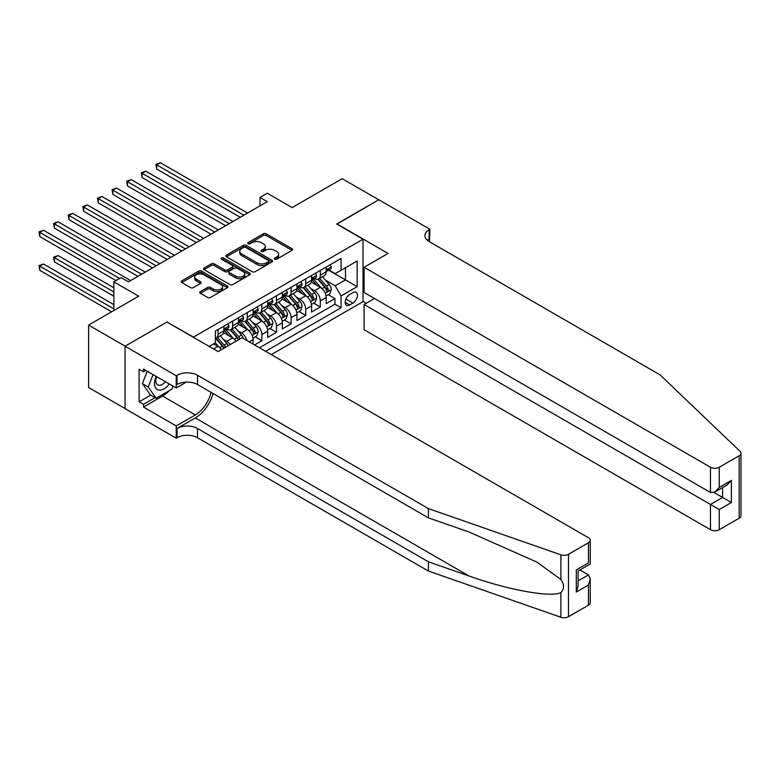 <?xml version="1.0" encoding="UTF-8"?>
<svg xmlns="http://www.w3.org/2000/svg" width="780" height="780" viewBox="0 0 780 780"><rect width="100%" height="100%" fill="white"/><g stroke="black" fill="none" stroke-linecap="round" stroke-linejoin="round"><path stroke-width="1.17" d="M274.774 259.165A1.423 0.819 0 0 0 276.783 259.165L292.022 250.36A2.028 1.17 0 0 0 292.617 249.532A2.028 1.17 0 0 0 292.022 248.713L266.204 233.795A2.028 1.17 0 0 0 263.338 233.795L248.089 242.599A1.423 0.819 0 0 0 247.679 243.175A1.423 0.819 0 0 0 248.089 243.76A1.423 0.819 0 0 0 250.097 243.76L252.077 242.619A6.494 3.744 0 0 1 261.251 242.619L263.406 243.867A6.494 3.744 0 0 1 265.307 246.509A6.494 3.744 0 0 1 263.406 249.161L261.436 250.302A1.423 0.819 0 0 0 261.017 250.877A1.423 0.819 0 0 0 261.436 251.462A1.423 0.819 0 0 0 263.445 251.462L265.415 250.322A6.494 3.744 0 0 1 274.599 250.322L276.744 251.569A6.494 3.744 0 0 1 278.645 254.212A6.494 3.744 0 0 1 276.744 256.864L274.774 258.005A1.423 0.819 0 0 0 274.355 258.58A1.423 0.819 0 0 0 274.774 259.165L274.774 258.005M200.362 291.613A2.028 1.17 0 0 0 199.768 292.442A2.028 1.17 0 0 0 200.362 293.27L207.607 297.443A2.028 1.17 0 0 0 210.473 297.443L227.399 287.674A2.028 1.17 0 0 0 227.994 286.845A2.028 1.17 0 0 0 227.399 286.016L201.581 271.108A2.028 1.17 0 0 0 198.705 271.108L181.779 280.888A2.028 1.17 0 0 0 181.184 281.716A2.028 1.17 0 0 0 181.779 282.535L190.534 287.596A2.028 1.17 0 0 0 193.401 287.596L200.645 283.413A2.028 1.17 0 0 0 201.24 282.584A2.028 1.17 0 0 0 200.645 281.755L196.306 279.25A5.431 3.13 0 0 1 194.717 277.036A5.431 3.13 0 0 1 198.071 274.141A5.431 3.13 0 0 1 203.98 274.814L220.984 284.632A5.431 3.13 0 0 1 222.573 286.845A5.431 3.13 0 0 1 219.219 289.741A5.431 3.13 0 0 1 213.301 289.058L210.473 287.43A2.028 1.17 0 0 0 207.607 287.43L200.362 291.613L200.362 293.27L207.607 289.117L207.607 287.43M167.173 322.169L193.479 337.106L363.002 239.226L336.697 224.035L378.719 199.778L342.176 178.688L292.12 207.587L267.277 193.245L259.974 197.457L267.277 201.679L128.437 281.834L121.134 277.622L113.831 281.834L113.831 310.528M167.173 321.916L125.151 346.174L88.618 325.084L138.674 296.185L113.831 281.834M252.213 271.694A2.028 1.17 0 0 0 255.089 271.694L272.015 261.914A2.028 1.17 0 0 0 272.61 261.085A2.028 1.17 0 0 0 272.015 260.257L246.188 245.349A2.028 1.17 0 0 0 243.321 245.349L226.395 255.128A2.028 1.17 0 0 0 225.8 255.957A2.028 1.17 0 0 0 226.395 256.786L252.213 271.694M222.017 259.467A1.423 0.819 0 0 1 223.451 259.672L249.678 274.814L232.781 284.573A2.028 1.17 0 0 1 229.905 284.573L204.087 269.665L204.087 268.008A2.028 1.17 0 0 0 203.492 268.837A2.028 1.17 0 0 0 204.087 269.665M204.087 268.008L211.331 263.825A2.028 1.17 0 0 1 214.198 263.825L224.669 269.87A2.028 1.17 0 0 0 227.546 269.87L232.352 267.091A2.028 1.17 0 0 0 232.947 266.263A2.028 1.17 0 0 0 232.352 265.434L221.442 259.145A1.423 0.819 0 0 1 221.032 258.56A1.423 0.819 0 0 1 221.91 257.81A1.423 0.819 0 0 1 223.451 257.985L249.707 273.136A2.028 1.17 0 0 1 250.302 273.965A2.028 1.17 0 0 1 249.707 274.794L249.707 273.136M125.083 408.574L88.618 387.523L88.618 325.084M254.563 344.955L261.875 340.733L255.226 336.892M252.359 322.325L256.025 324.451A8.268 4.777 60 0 1 261.875 334.571L267.715 331.198L267.715 337.36L276.49 332.299L269.841 328.458M266.974 313.892L270.64 316.007A8.268 4.777 60 0 1 276.49 326.137L282.331 322.764L282.331 328.916L291.106 323.856L284.456 320.014M281.59 305.458L285.256 307.573A8.268 4.777 60 0 1 291.106 317.694L296.946 314.32L296.946 320.482L305.711 315.422L299.062 311.581M296.205 297.014L299.871 299.13A8.268 4.777 60 0 1 305.711 309.26L311.561 305.887L311.561 312.049L320.327 306.979L320.327 300.827A8.268 4.777 -120 0 0 314.486 290.696L310.81 288.581M313.677 303.147L320.327 306.979M221.452 349.635A8.268 4.777 -120 0 0 218.03 346.388L213.642 343.853M236.067 341.201A8.268 4.777 -120 0 0 232.645 337.945L223.607 332.728M230.217 344.575A8.268 4.777 60 0 0 226.795 341.318L223.129 339.202M253.1 344.107L253.1 339.631A8.268 4.777 -120 0 0 247.26 329.511L238.222 324.295M246.919 340.538A8.268 4.777 60 0 0 241.41 332.885L237.744 330.769M267.715 331.198A8.268 4.777 -120 0 0 261.875 321.077L252.837 315.851M282.331 322.764A8.268 4.777 -120 0 0 276.49 312.634L267.452 307.418M296.946 314.32A8.268 4.777 -120 0 0 291.106 304.2L282.067 298.984M311.561 305.887A8.268 4.777 -120 0 0 305.711 295.756L296.673 290.54M352.921 292.636L349.703 294.499A6.406 3.695 120 0 0 345.52 300.144A6.406 3.695 120 0 0 346.505 305.273A6.406 3.695 120 0 0 349.703 304.96L352.921 303.098A6.406 3.695 120 0 0 357.103 297.453A6.406 3.695 120 0 0 356.128 292.325A6.406 3.695 120 0 0 352.921 292.636M271.303 354.607L363.002 301.665L363.002 239.226M265.6 351.322L341.084 307.739L341.084 295.932L335.234 285.802L325.426 280.137M209.186 346.427L215.397 342.839L215.397 331.032L341.084 258.463L341.084 270.28L357.162 260.998L357.162 286.65L341.084 295.932M226.717 329.131L226.795 329.17A8.268 4.777 60 0 0 230.929 329.579L236.779 326.206A8.268 4.777 -120 0 0 238.485 322.423L238.485 317.694M241.332 320.687L241.41 320.736A8.268 4.777 60 0 0 245.544 321.145L251.394 317.772A8.268 4.777 -120 0 0 253.1 313.989L253.1 309.26M255.947 312.253L256.025 312.293A8.268 4.777 60 0 0 260.159 312.702L266.009 309.328A8.268 4.777 -120 0 0 267.715 305.546L267.715 300.817M270.562 303.82L270.64 303.859A8.268 4.777 60 0 0 274.774 304.268L280.625 300.895A8.268 4.777 -120 0 0 282.331 297.112L282.331 292.383M285.178 295.376L285.256 295.425A8.268 4.777 60 0 0 289.39 295.834L295.23 292.461A8.268 4.777 -120 0 0 296.946 288.668L296.946 283.949M299.793 286.942L299.871 286.981A8.268 4.777 60 0 0 304.005 287.391L309.845 284.017A8.268 4.777 -120 0 0 311.561 280.235L311.561 275.506M259.457 347.773L334.942 304.2L334.942 298.545L326.177 303.605L326.177 297.443A8.268 4.777 -120 0 0 320.327 287.323L311.288 282.106M314.408 278.499L314.486 278.548A8.268 4.777 -120 0 0 318.62 278.957A8.268 4.777 -120 0 0 320.327 275.174L320.327 270.445M318.62 278.957L324.46 275.584A8.268 4.777 -120 0 0 326.177 271.801L326.177 267.072M218.03 329.511L218.03 334.23A8.268 4.777 60 0 1 216.314 338.023A8.268 4.777 60 0 1 215.397 338.354M216.314 338.023L222.163 334.649A8.268 4.777 -120 0 0 223.87 330.856L223.87 326.137M232.645 321.067L232.645 325.796A8.268 4.777 60 0 1 230.929 329.579M247.26 312.634L247.26 317.363A8.268 4.777 60 0 1 245.544 321.145M261.875 304.2L261.875 308.919A8.268 4.777 60 0 1 260.159 312.702M276.49 295.756L276.49 300.485A8.268 4.777 60 0 1 274.774 304.268M291.106 287.323L291.106 292.042A8.268 4.777 60 0 1 289.39 295.834M305.711 278.879L305.711 283.608A8.268 4.777 60 0 1 304.005 287.391M305.711 309.26L305.711 315.422M291.106 317.694L291.106 323.856M276.49 326.137L276.49 332.299M261.875 334.571L261.875 340.733M335.234 285.802L345.472 279.893L345.472 267.745L357.162 260.998M328.731 270.231L357.162 286.65M329.023 270.065L335.234 273.653L341.084 270.28M259.974 197.457L259.974 205.9M328.292 294.703L334.942 298.545M334.942 304.2L341.084 307.739M275.34 259.36L276.744 258.55A6.494 3.744 0 0 0 278.645 255.898L278.645 254.212M265.307 246.509L265.307 248.196A6.494 3.744 0 0 1 263.406 250.848L262.002 251.657M292.022 248.713L292.022 250.36L266.204 235.492A2.028 1.17 0 0 0 263.338 235.492L248.664 243.964M271.986 261.934L246.188 247.046A2.028 1.17 0 0 0 243.321 247.046L226.424 256.796M268.427 261.671A1.423 0.819 0 0 0 268.846 261.085A1.423 0.819 0 0 0 268.427 260.51L245.758 247.426A1.423 0.819 0 0 0 243.75 247.426L241.673 248.625A6.494 3.744 0 0 0 239.772 251.277A6.494 3.744 0 0 0 241.673 253.929L257.166 262.87A6.494 3.744 0 0 0 266.351 262.87L268.427 261.671L268.427 263.357A1.423 0.819 0 0 0 268.846 262.782L268.846 261.085M239.772 251.277L239.772 252.964A6.494 3.744 0 0 0 241.673 255.616L241.673 253.929M268.427 263.357L266.351 264.556A6.494 3.744 0 0 1 257.166 264.556L241.673 255.616M204.116 269.675L211.331 265.512L211.331 263.825M232.947 266.263L232.947 267.95A2.028 1.17 0 0 1 232.352 268.778L227.546 271.557A2.028 1.17 0 0 1 224.669 271.557L214.198 265.512A2.028 1.17 0 0 0 211.331 265.512M235.541 276.139A5.431 3.13 0 0 0 241.459 276.822A5.431 3.13 0 0 0 244.803 273.926A5.431 3.13 0 0 0 243.214 271.713L237.227 268.252A2.028 1.17 0 0 0 234.361 268.252L229.554 271.031A2.028 1.17 0 0 0 228.959 271.859A2.028 1.17 0 0 0 229.554 272.688L235.541 276.139L235.541 277.826A5.431 3.13 0 0 0 241.459 278.509A5.431 3.13 0 0 0 244.803 275.613L244.803 273.926M228.959 271.859L228.959 273.546A2.028 1.17 0 0 0 229.554 274.375L229.554 272.688M235.541 277.826L229.554 274.375M222.573 286.845L222.573 288.532A5.431 3.13 0 0 1 219.219 291.427A5.431 3.13 0 0 1 213.301 290.755L210.473 289.117A2.028 1.17 0 0 0 207.607 289.117M194.717 277.036L194.717 278.723A5.431 3.13 0 0 0 196.306 280.936L196.306 279.25M200.616 283.423L196.306 280.936M227.37 287.693L201.581 272.795A2.028 1.17 0 0 0 198.705 272.795L181.808 282.555L181.779 280.888M326.05 296L329.833 293.816L331.295 289.604A5.479 3.159 -120 0 0 329.16 284.456L322.481 276.724M321.145 287.859L313.511 279.016M316.797 285.285L312.37 280.156A13.123 7.576 -120 0 0 311.961 279.698M156.721 202.82L211.009 234.166L127.491 185.942L127.491 181.72L131.147 179.614L218.322 229.944M317.869 279.25L324.626 287.069A5.479 3.159 60 0 1 326.576 290.843C327.405 291.944 327.99 291.613 328.331 289.828A5.479 3.159 -120 0 0 326.381 286.065L319.702 278.333M318.269 279.123L325.523 287.527A2.788 1.609 60 0 1 326.235 288.619L328.331 289.828M326.576 290.843L326.976 291.496M330.047 264.839L331.295 266.984A5.479 3.159 60 0 1 330.154 269.412L327.376 271.011A5.479 3.159 -120 0 0 328.331 269.753L328.214 269.266M243.896 215.182L156.721 164.853L160.378 162.737L247.553 213.067M326.362 271.274L326.381 271.274A5.479 3.159 -120 0 0 327.376 271.011M327.629 269.344L328.331 269.753C327.99 268.924 327.405 269.266 326.576 270.767A5.479 3.159 60 0 1 326.177 271.547M240.24 217.288L156.721 169.065L156.721 164.853L155.912 164.385L160.378 162.737M156.721 169.065L155.912 164.385M156.127 376.379A13.435 7.761 120 0 0 159.276 390.146A13.435 7.761 120 0 0 169.299 383.984M156.575 376.633A9.194 5.314 120 0 0 157.697 384.862A9.194 5.314 120 0 0 159.042 385.281A9.194 5.314 120 0 0 165.389 381.722M173.072 386.159L171.922 389.123L156.136 398.229L150.296 394.856L142.399 383.633L147.215 371.231M156.136 398.229L148.249 387.007L153.065 374.605M142.399 383.633L148.249 387.007M374.478 298.506L364.104 304.493L364.104 329.726L710.463 529.698L710.463 504.465L722.592 497.465L722.592 487.578M364.104 304.493L719.238 509.525L719.238 529.698L739.187 518.173L739.187 455.735A6.201 3.578 0 0 0 741 453.209A6.201 3.578 0 0 0 740.103 451.357L660.046 374.858L429.136 241.547A14.469 8.356 180 0 1 424.895 235.638A14.469 8.356 180 0 1 429.136 229.73L429.936 229.271L378.787 199.739L336.921 224.162M336.921 223.909L388.069 253.441L364.104 267.286L710.463 467.249A6.201 3.578 0 0 0 719.238 467.249L739.187 455.735M429.936 229.271L429.497 241.761M363.002 301.411L366.22 303.274M364.104 267.286L364.104 292.51L710.463 492.482L710.463 467.249M741 453.209L741 515.648A6.201 3.578 180 0 1 739.187 518.173M719.238 529.698A6.201 3.578 180 0 1 710.463 529.698M427.313 240.259A14.469 8.356 180 0 1 429.136 238.972L429.136 229.73M713.973 492.482L731.367 502.525L719.238 509.525M719.238 467.249L719.238 487.422L714.85 492.053L710.463 492.482M719.238 487.422L731.367 480.421L726.98 485.043L714.85 492.053M588.432 605.212L588.432 585.049L590.255 578.935L590.255 602.677A6.201 3.578 180 0 1 588.432 605.212L568.483 616.726A6.201 3.578 180 0 1 560.898 617.263L428.405 571.038L428.405 561.795L197.496 428.483A14.469 8.356 -0 0 0 177.031 428.483L195.302 417.934A26.92 15.541 120 0 0 213.086 393.529M428.405 561.795L469.034 575.971C507.858 589.963 551.236 597.802 560.898 592.566C564.418 588.968 564.418 584.61 560.898 579.511L537.059 562.185L469.034 532.009L428.405 517.842L197.496 384.52A14.469 8.356 -0 0 0 177.031 384.52L177.031 375.287L176.231 375.745L125.083 346.213L166.949 322.043L218.098 351.575L242.073 337.74L588.432 537.712A6.201 3.578 -0 0 1 590.255 540.238A6.201 3.578 -0 0 1 588.432 542.773L568.483 554.288L568.483 616.726M428.405 571.038L197.496 437.726A14.469 8.356 -0 0 0 177.031 437.726L176.231 438.185L125.083 408.652L125.083 346.213M428.405 517.842L428.405 508.599L197.496 375.287A14.469 8.356 -0 0 0 177.031 375.287M560.898 579.511L560.898 554.824L428.405 508.599M169.006 390.799A23.254 13.426 -60 0 1 162.562 396.045L143.491 407.053L143.491 404.352L155.113 397.644M145.831 370.432L143.491 371.787L139.113 369.252L139.113 401.817L143.491 404.352M143.491 371.787L143.491 369.086L176.231 387.982L176.231 375.745M176.231 438.185L176.231 425.948L195.302 414.94A23.254 13.426 120 0 0 211.048 392.35M143.491 407.053L176.231 425.948M579.871 569.975L588.432 574.918L590.255 578.935M186.439 382.093L176.231 387.982M560.898 554.824A6.201 3.578 -0 0 0 568.483 554.288M139.113 401.817L150.735 395.109M588.432 585.049L576.303 592.049L578.117 585.936L578.117 570.989L590.255 563.989L590.255 540.238M576.303 592.049L576.303 569.936C578.672 571.301 578.672 571.301 576.303 569.936L588.432 562.936C590.801 564.301 590.801 564.301 588.432 562.936L588.432 542.773M311.435 304.434L315.218 302.26L316.68 298.038A5.479 3.159 -120 0 0 314.545 292.89L307.866 285.168M306.53 296.293L298.896 287.459M302.182 293.719L297.755 288.59A13.123 7.576 -120 0 0 297.346 288.132M142.106 211.253L196.394 242.599L112.876 194.386L112.876 190.164L116.532 188.048L203.707 238.387M303.254 287.693L310.011 295.513A5.479 3.159 60 0 1 311.961 299.286C312.79 300.388 313.375 300.046 313.716 298.272A5.479 3.159 -120 0 0 311.766 294.499L305.087 286.767M303.654 287.567L310.918 295.961A2.788 1.609 60 0 1 311.62 297.053L313.716 298.272M311.961 299.286L312.361 299.93M296.829 312.877L300.602 310.694L302.065 306.472A5.479 3.159 -120 0 0 299.93 301.334L293.251 293.602M291.915 304.736L284.281 295.893M287.567 302.162L283.14 297.034A13.123 7.576 -120 0 0 282.731 296.575M127.491 219.697L181.779 251.043L98.26 202.82L98.26 198.598L101.917 196.492L189.091 246.821M288.649 296.127L295.396 303.947A5.479 3.159 60 0 1 297.356 307.72C298.174 308.822 298.76 308.48 299.101 306.706A5.479 3.159 -120 0 0 297.151 302.933L290.472 295.201M289.039 296L296.302 304.405A2.788 1.609 60 0 1 297.005 305.497L299.101 306.706M297.356 307.72L297.745 308.373M282.214 321.311L285.987 319.127L287.45 314.915A5.479 3.159 -120 0 0 285.314 309.767L278.635 302.035M277.3 313.17L269.665 304.337M272.951 310.596L268.525 305.468A13.123 7.576 -120 0 0 268.115 305.009M112.876 228.13L167.173 259.477L83.645 211.253L83.645 207.041L87.302 204.925L174.476 255.255M274.034 304.57L280.781 312.39A5.479 3.159 60 0 1 282.74 316.163C283.559 317.255 284.144 316.924 284.485 315.149A5.479 3.159 -120 0 0 282.535 311.376L275.857 303.644M274.423 304.434L281.687 312.839A2.788 1.609 60 0 1 282.389 313.93L284.485 315.149M282.74 316.163L283.13 316.807M267.599 329.745L271.372 327.571L272.834 323.349A5.479 3.159 -120 0 0 270.699 318.211L264.02 310.479M262.685 321.604L255.05 312.77M258.346 319.03L253.91 313.901A13.123 7.576 -120 0 0 253.51 313.453M98.26 236.574L152.558 267.91L69.03 219.697L69.03 215.475L72.686 213.369L159.861 263.698M259.418 313.004L266.165 320.824A5.479 3.159 60 0 1 268.125 324.597C268.944 325.699 269.529 325.357 269.88 323.583A5.479 3.159 -120 0 0 267.92 319.81L261.241 312.078M259.808 312.877L267.072 321.282A2.788 1.609 60 0 1 267.774 322.374L269.88 323.583M268.125 324.597L268.525 325.25M315.432 273.273L316.68 275.428A5.479 3.159 60 0 1 315.539 277.846L312.77 279.454A5.479 3.159 -120 0 0 313.716 278.187L313.609 277.7M229.281 223.616L142.106 173.287L145.762 171.181L232.937 221.51M311.747 279.708L311.766 279.708A5.479 3.159 -120 0 0 312.77 279.454M313.014 277.777L313.716 278.187C313.375 277.368 312.79 277.7 311.961 279.201A5.479 3.159 60 0 1 311.561 279.981M225.625 225.722L142.106 177.508L142.106 173.287L141.307 172.819L145.762 171.181M142.106 177.508L141.307 172.819M300.817 281.707L302.065 283.861A5.479 3.159 60 0 1 300.924 286.289L298.155 287.888A5.479 3.159 -120 0 0 299.101 286.63L298.994 286.143M214.666 232.05L126.691 181.262L131.147 179.614M297.131 288.142L297.151 288.142A5.479 3.159 -120 0 0 298.155 287.888M298.399 286.221L299.101 286.63C298.76 285.802 298.174 286.143 297.356 287.635A5.479 3.159 60 0 1 296.946 288.415M127.491 185.942L126.691 181.262M286.202 290.15L287.45 292.295A5.479 3.159 60 0 1 286.309 294.723L283.54 296.322A5.479 3.159 -120 0 0 284.485 295.064L284.378 294.577M200.05 240.493L112.076 189.696L116.532 188.048M282.516 296.585L282.535 296.585A5.479 3.159 -120 0 0 283.54 296.322M283.784 294.655L284.485 295.064C284.144 294.235 283.559 294.577 282.74 296.078A5.479 3.159 60 0 1 282.331 296.858M112.876 194.386L112.076 189.696M271.586 298.584L272.834 300.739A5.479 3.159 60 0 1 271.703 303.157L268.924 304.765A5.479 3.159 -120 0 0 269.88 303.498L269.763 303.02M185.435 248.927L97.461 198.139L101.917 196.492M267.901 305.019L267.92 305.019A5.479 3.159 -120 0 0 268.924 304.765M269.168 303.098L269.88 303.498C269.529 302.679 268.944 303.01 268.125 304.512A5.479 3.159 60 0 1 267.715 305.292M98.26 202.82L97.461 198.139M252.983 338.189L256.756 336.005L258.219 331.793A5.479 3.159 -120 0 0 256.084 326.644L249.405 318.913M248.069 330.047L240.435 321.204M243.73 327.473L239.294 322.345A13.123 7.576 -120 0 0 238.894 321.886M83.645 245.008L137.943 276.354L54.415 228.13L54.415 223.909L58.071 221.803L145.246 272.132M244.803 321.438L251.55 329.257A5.479 3.159 60 0 1 253.51 333.031C254.329 334.132 254.914 333.801 255.265 332.017A5.479 3.159 -120 0 0 253.305 328.253L246.626 320.522M245.193 321.311L252.457 329.716A2.788 1.609 60 0 1 253.159 330.808L255.265 332.017M253.51 333.031L253.91 333.684M256.981 307.027L258.219 309.173A5.479 3.159 60 0 1 257.088 311.6L254.309 313.199A5.479 3.159 -120 0 0 255.265 311.942L255.148 311.454M170.82 257.371L82.846 206.573L87.302 204.925M253.285 313.462L253.305 313.462A5.479 3.159 -120 0 0 254.309 313.199M254.553 311.532L255.265 311.942C254.914 311.113 254.329 311.454 253.51 312.956A5.479 3.159 60 0 1 253.1 313.735M83.645 211.253L82.846 206.573M243.321 338.462A5.479 3.159 -120 0 0 241.468 335.078L234.79 327.356M233.454 338.481L225.82 329.648M229.115 335.907L224.679 330.779A13.123 7.576 -120 0 0 224.279 330.32M69.03 253.441L116.015 280.576L39.8 236.564L39.8 232.352L43.456 230.236L130.63 280.576M240.094 338.871A5.479 3.159 -120 0 0 238.69 336.687L232.021 328.955M230.588 329.755L237.841 338.149A2.788 1.609 60 0 1 238.543 339.241L239.002 339.505M230.188 329.881L236.945 337.701A5.479 3.159 60 0 1 238.339 339.885M242.365 315.461L243.604 317.616A5.479 3.159 60 0 1 242.473 320.034L239.694 321.643A5.479 3.159 -120 0 0 240.649 320.375L240.532 319.888M156.205 265.805L68.231 215.007L72.686 213.369M238.67 321.896L238.69 321.896A5.479 3.159 -120 0 0 239.694 321.643M239.938 319.966L240.649 320.375C240.298 319.556 239.714 319.888 238.894 321.389A5.479 3.159 60 0 1 238.485 322.169M69.03 219.697L68.231 215.007M228.257 345.706A5.479 3.159 -120 0 0 226.853 343.522L220.174 335.79M218.839 346.924L215.348 342.869M214.5 344.351L213.925 343.688M113.831 287.742L58.071 255.557L54.415 257.663L54.415 261.885L113.831 296.185M225.478 347.315A5.479 3.159 -120 0 0 224.075 345.121L217.405 337.389M215.972 338.189L223.226 346.593A2.788 1.609 60 0 1 223.928 347.685L224.386 347.948M215.572 338.315L222.329 346.135A5.479 3.159 60 0 1 223.724 348.328M54.415 261.885L53.615 257.195L113.831 291.964M53.615 257.195L58.071 255.557M227.75 323.895L228.989 326.05A5.479 3.159 60 0 1 227.857 328.477L225.079 330.077A5.479 3.159 -120 0 0 226.034 328.819L225.917 328.331M141.589 274.238L53.615 223.451L58.071 221.803M224.055 330.33L224.075 330.33A5.479 3.159 -120 0 0 225.079 330.077M225.322 328.409L226.034 328.819C225.683 327.99 225.098 328.331 224.279 329.823A5.479 3.159 60 0 1 223.87 330.603M54.415 228.13L53.615 223.451M113.831 304.619L43.456 263.991L39.8 266.097L39.8 270.319L111.638 311.795M39.8 270.319L39 265.639L113.831 308.841M39 265.639L43.456 263.991M119.671 278.46L39 231.884L43.456 230.236M39.8 236.564L39 231.884M213.574 348.962L218.03 346.388M226.795 341.318L232.645 337.945M241.41 332.885L247.26 329.511M256.025 324.451L261.875 321.077M270.64 316.007L276.49 312.634M285.256 307.573L291.106 304.2M299.871 299.13L305.711 295.756M314.486 290.696L320.327 287.323M320.327 275.174L326.177 271.801M218.03 334.23L223.87 330.856M232.645 325.796L238.485 322.423M247.26 317.363L253.1 313.989M261.875 308.919L267.715 305.546M276.49 300.485L282.331 297.112M291.106 292.042L296.946 288.668M305.711 283.608L311.561 280.235M320.327 300.827L326.177 297.443M249.23 341.874L253.1 339.631M345.91 299.052L352.921 303.098M345.179 302.338L349.703 304.96M276.744 258.55L276.744 256.864M261.436 251.462L261.436 250.302M263.406 250.848L263.406 249.161M248.089 243.76L248.089 242.599M263.338 235.492L263.338 233.795M266.204 235.492L266.204 233.795M226.395 256.786L226.395 255.128M243.321 247.046L243.321 245.349M246.188 247.046L246.188 245.349M272.015 261.914L272.015 260.257M257.166 264.556L257.166 262.87M266.351 264.556L266.351 262.87M214.198 265.512L214.198 263.825M224.669 271.557L224.669 269.87M227.546 271.557L227.546 269.87M232.352 268.778L232.352 267.091M223.451 259.672L223.451 257.985M210.473 289.117L210.473 287.43M213.301 290.755L213.301 289.058M200.645 283.413L200.645 281.755M198.705 272.795L198.705 271.108M201.581 272.795L201.581 271.108M227.399 287.674L227.399 286.016M325.221 293.192L331.256 289.702M326.381 286.065L329.16 284.456M322.013 288.581L324.626 287.069M331.256 266.926L326.177 269.86M731.367 480.421L731.367 502.525M469.034 575.971L195.302 417.934M197.496 384.52L197.496 375.287M197.496 428.483L197.496 437.726M560.898 617.263L560.898 592.566M177.031 428.483L177.031 437.726M162.562 396.045L195.302 414.94M578.117 580.876L588.432 574.918M310.606 301.626L316.641 298.145M311.766 294.499L314.545 292.89M307.398 297.014L310.011 295.513M295.99 310.069L302.026 306.579M297.151 302.933L299.93 301.334M292.783 305.458L295.396 303.947M281.375 318.503L287.41 315.023M282.535 311.376L285.314 309.767M278.168 313.892L280.781 312.39M266.76 326.937L272.795 323.456M267.92 319.81L270.699 318.211M263.552 322.335L266.165 320.824M316.641 275.36L311.561 278.294M302.026 283.803L296.946 286.728M287.41 292.237L282.331 295.171M272.795 300.671L267.715 303.605M252.145 335.38L258.18 331.89M253.305 328.253L256.084 326.644M248.947 330.769L251.55 329.257M258.18 309.114L253.1 312.039M238.69 336.687L241.468 335.078M234.332 339.202L236.945 337.701M243.565 317.548L238.485 320.482M224.075 345.121L226.853 343.522M219.716 347.646L222.329 346.135M228.95 325.991L223.87 328.916"/></g></svg>
